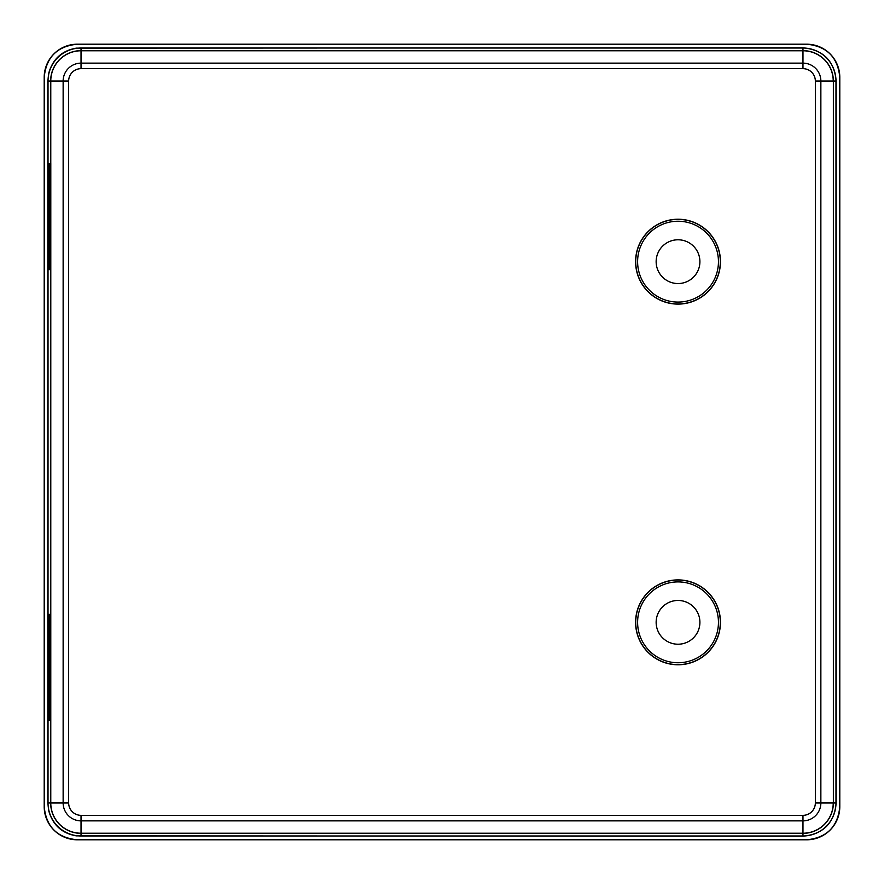 <?xml version="1.0" encoding="UTF-8"?>
<svg xmlns="http://www.w3.org/2000/svg" width="884" height="884" viewBox="0 0 884 884"><rect width="100%" height="100%" fill="white"/><g stroke="black" fill="none" stroke-linecap="round" stroke-linejoin="round"><path stroke-width="1.33" d="M77.35 839.8A33.15 33.15 0 0 1 44.2 806.65C46.167 826.783 57.217 837.833 77.35 839.8L806.65 839.8A33.15 33.15 0 0 0 839.8 806.65L839.8 77.35A33.15 33.15 0 0 0 806.65 44.2L77.35 44.2C57.217 46.167 46.167 57.217 44.2 77.35A33.15 33.15 0 0 1 77.35 44.2L806.65 44.2C826.783 46.167 837.833 57.217 839.8 77.35L839.8 806.65C837.833 826.783 826.783 837.833 806.65 839.8L77.35 839.8M44.2 77.35L44.2 806.65L44.2 77.35M76.3 835.634L76.3 835.855C61.924 833.347 52.72 824.938 48.697 810.639M48.697 809.589L47.813 803.037L47.813 80.963L48.697 74.411M48.697 163.54L48.697 269.62M48.697 614.38L48.697 720.46M48.697 73.361C52.686 59.084 61.891 50.675 76.3 48.145L76.3 48.366M76.3 835.866L803.037 836.187C823.17 834.231 834.22 823.181 836.187 803.037L836.187 80.963C834.231 60.83 823.181 49.78 803.037 47.813L76.3 48.134M68.654 81.03A12.376 12.376 0 0 1 81.03 68.654L81.03 48.023A33.006 33.006 0 0 0 48.023 81.03L48.023 163.54L50.797 163.54L50.775 802.97L68.654 802.97L68.654 81.03L63.14 81.03L63.14 802.97A17.89 17.89 0 0 0 81.03 820.86L81.03 815.346A12.376 12.376 0 0 1 68.654 802.97M50.775 720.46L48.023 720.46L48.023 802.97A33.006 33.006 0 0 0 81.03 835.977L802.97 835.977A33.006 33.006 0 0 0 835.977 802.97L835.977 81.03A33.006 33.006 0 0 0 802.97 48.023L81.03 48.023M50.775 614.38L48.023 614.38L48.023 269.62L50.775 269.62M49.902 164.269L49.891 268.891L49.902 164.269L50.797 164.269M50.797 268.891L49.902 268.891M49.902 615.109L49.891 719.731L49.902 615.109L50.797 615.109M50.797 719.731L49.902 719.731M678.028 219.232A42.432 42.432 0 0 1 714.78 282.88A42.432 42.432 0 0 1 641.276 282.88A42.432 42.432 0 0 1 678.028 219.232M678.028 579.904A42.432 42.432 0 0 1 714.78 643.552A42.432 42.432 0 0 1 641.276 643.552A42.432 42.432 0 0 1 678.028 579.904M802.97 835.977L802.97 833.358A30.399 30.399 0 0 0 833.358 802.97L835.977 802.97M81.03 815.346L802.97 815.346A12.376 12.376 0 0 0 815.346 802.97L815.346 81.03L820.86 81.03A17.89 17.89 0 0 0 802.97 63.14L81.03 63.14A17.89 17.89 0 0 0 63.14 81.03L50.775 81.03L50.775 163.54M815.346 802.97L820.86 802.97L820.86 81.03L833.225 81.03A30.255 30.255 0 0 0 802.97 50.775L81.03 50.775A30.255 30.255 0 0 0 50.775 81.03L50.642 163.54M48.023 81.03L50.642 81.03A30.399 30.399 0 0 1 81.03 50.642L802.97 50.642L802.97 48.023M835.977 81.03L833.358 81.03L833.358 802.97L833.358 81.03A30.399 30.399 0 0 0 802.97 50.642L802.97 68.654A12.376 12.376 0 0 1 815.346 81.03M802.97 815.346L802.97 820.86A17.89 17.89 0 0 0 820.86 802.97L833.225 802.97A30.255 30.255 0 0 1 802.97 833.225L81.03 833.358L81.03 820.86L802.97 820.86L802.97 833.225L81.03 833.225A30.255 30.255 0 0 1 50.775 802.97L50.642 802.97A30.399 30.399 0 0 0 81.03 833.358L81.03 835.977M81.03 68.654L802.97 68.654M48.023 802.97L50.642 802.97L50.642 720.46M50.642 269.62L50.642 614.38M50.189 268.891L50.189 164.269M50.112 268.891L50.112 164.269M50.189 719.731L50.189 615.109M50.112 719.731L50.112 615.109M678.028 219.365A42.299 42.299 0 0 1 714.659 282.814A42.299 42.299 0 0 1 641.397 282.814A42.299 42.299 0 0 1 678.028 219.365M678.028 221.232A40.432 40.432 0 0 1 713.034 281.874A40.432 40.432 0 0 1 643.022 281.874A40.432 40.432 0 0 1 678.028 221.232M678.028 239.785A21.879 21.879 0 0 1 696.979 272.603A21.879 21.879 0 0 1 659.077 272.603A21.879 21.879 0 0 1 678.028 239.785M678.028 580.037A42.299 42.299 0 0 1 714.659 643.486A42.299 42.299 0 0 1 641.397 643.486A42.299 42.299 0 0 1 678.028 580.037M678.028 581.904A40.432 40.432 0 0 1 713.034 642.546A40.432 40.432 0 0 1 643.022 642.546A40.432 40.432 0 0 1 678.028 581.904M678.028 600.457A21.879 21.879 0 0 1 696.979 633.275A21.879 21.879 0 0 1 659.077 633.275A21.879 21.879 0 0 1 678.028 600.457"/></g></svg>
